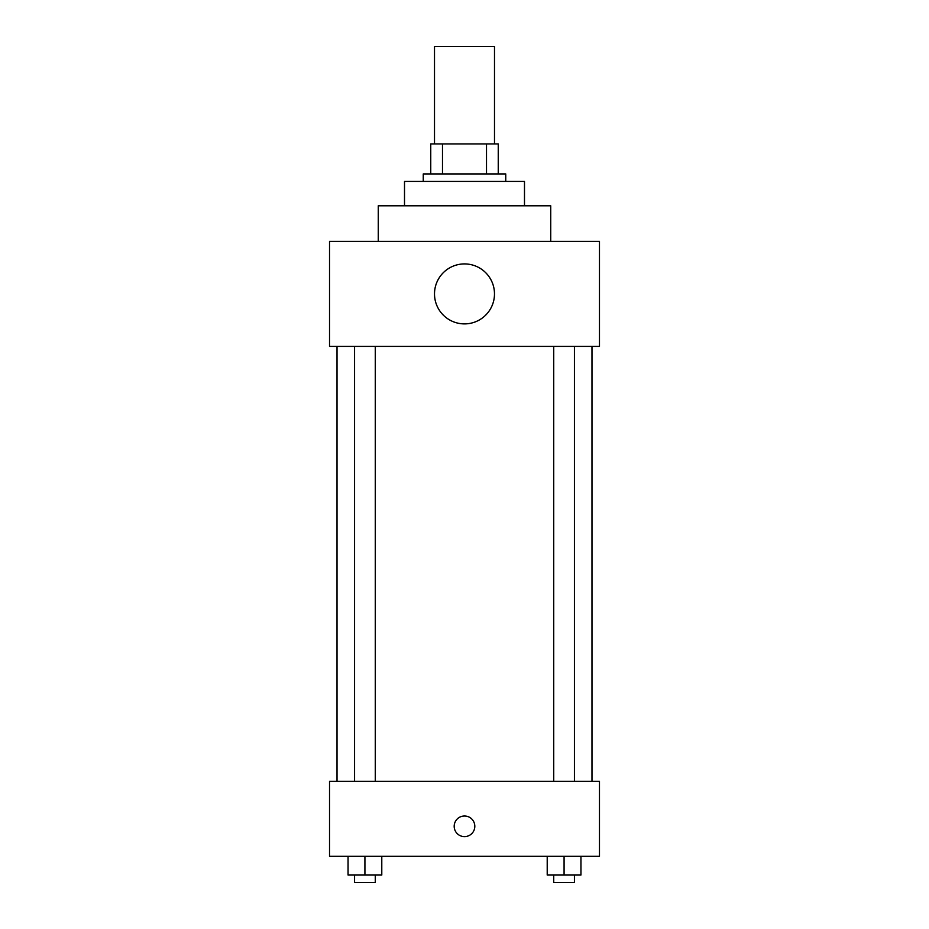 <?xml version="1.0" encoding="UTF-8"?>
<svg xmlns="http://www.w3.org/2000/svg" width="929" height="929" viewBox="0 0 929 929"><rect width="100%" height="100%" fill="white"/><g stroke="black" fill="none" stroke-linecap="round" stroke-linejoin="round"><path stroke-width="1.39" d="M494.495 143.937L494.495 46.45L434.505 46.45L434.505 143.937M442.494 173.932L442.494 143.937L430.754 143.937L430.754 173.932L430.754 143.937M442.494 143.937L498.246 143.937L498.246 173.932M486.506 173.932L486.506 143.937M423.252 181.422L423.252 173.932L505.748 173.932L505.748 181.422M404.51 205.797L404.51 181.422L524.49 181.422L524.49 205.797M378.266 241.412L378.266 205.797L550.734 205.797L550.734 241.412M329.528 241.412L599.472 241.412L599.472 346.401L329.528 346.401L329.528 241.412M434.505 293.901A29.995 29.995 0 0 0 479.492 319.878A29.995 29.995 0 0 0 479.492 267.935A29.995 29.995 0 0 0 434.505 293.901M337.018 781.324L337.018 346.401M553.73 346.401L553.73 781.324M354.564 781.324L354.564 346.401M329.528 781.324L599.472 781.324L599.472 856.306L329.528 856.306L329.528 781.324M464.5 836.623A10.312 10.312 0 0 1 455.57 821.155A10.312 10.312 0 0 1 473.43 821.155A10.312 10.312 0 0 1 464.5 836.623M547.216 856.306L547.216 875.048L580.95 875.048L580.95 856.306L580.95 875.048M564.077 875.048L564.077 856.306M574.436 875.048L574.436 882.55L553.73 882.55L553.73 875.048M348.05 856.306L348.05 875.048L381.784 875.048L381.784 856.306L381.784 875.048M364.923 875.048L364.923 856.306M375.27 875.048L375.27 882.55L354.564 882.55L354.564 875.048M591.982 781.324L591.982 346.401M574.436 346.401L574.436 781.324M375.27 781.324L375.27 346.401"/></g></svg>
